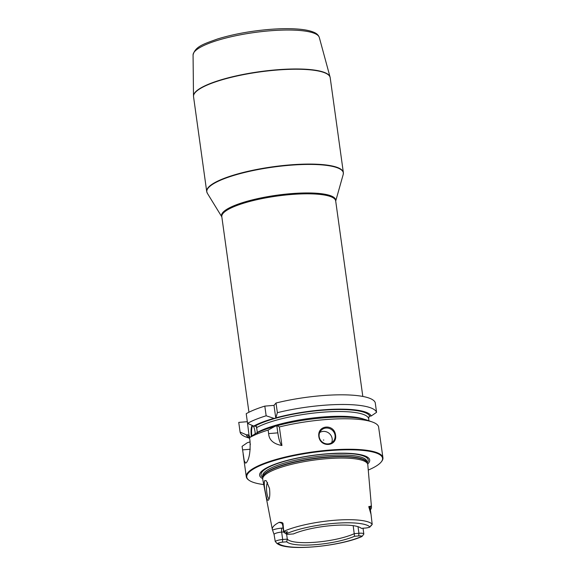 <?xml version="1.0" encoding="UTF-8"?>
<svg xmlns="http://www.w3.org/2000/svg" width="576" height="576" viewBox="0 0 576 576"><rect width="100%" height="100%" fill="white"/><g stroke="black" fill="none" stroke-linecap="round" stroke-linejoin="round"><path stroke-width="0.86" d="M263.743 484.567A68.544 15.3 -7.9 0 1 249.055 480.283L248.58 479.938A68.983 15.401 -7.9 0 1 246.276 476.698A68.983 15.401 -7.9 0 1 247.846 472.666A68.983 15.401 172.1 0 1 320.947 450.907A68.983 15.401 172.1 0 1 382.932 457.74L378.547 426.614A68.983 15.401 -7.9 0 0 372.254 421.97A68.983 15.401 -7.9 0 0 279.353 426.96L277.286 425.678A63.281 14.126 -7.9 0 1 366.696 420.012L372.254 421.97M277.286 425.678L275.069 426.29A63.281 14.126 -7.9 0 0 254.815 434.002L249.538 437.652L250.027 441.187C250.488 451.764 249.3 458.906 246.449 462.622L245.642 463.162L244.238 460.793L242.071 446.342L247.349 442.699L249.955 441.929L250.337 444.629M247.306 421.531L249.012 435.103L246.247 434.772A63.281 14.126 172.1 0 0 249.602 438.106M249.631 438.293L246.506 437.198A68.983 15.401 -7.9 0 1 240.084 432.058L246.247 434.772M240.084 432.058L238.745 422.388L247.154 421.704M253.721 426.074L247.558 423.367A68.983 15.401 -7.9 0 1 266.155 415.786L273.967 418.363A63.281 14.126 172.1 0 0 253.721 426.074L256.486 426.406L257.429 433.231M249.955 441.929L250.07 441.475M249.458 435.78L249.703 437.537M253.066 425.794A8.647 2.066 85.3 0 1 255.067 432.022A8.647 2.066 85.3 0 1 255.262 433.764M251.381 436.37A8.647 2.066 85.3 0 1 251.374 436.313A8.647 2.066 85.3 0 1 252.511 425.549M253.267 426.01A8.215 1.966 -94.7 0 0 252.979 425.945A8.215 1.966 -94.7 0 0 251.878 436.032M247.558 423.367L246.218 413.698A68.983 15.401 -7.9 0 1 264.809 406.116L274.003 405.367L275.782 418.212L277.366 412.682L276.026 403.013L274.003 405.367M249.538 437.652A68.983 15.401 -7.9 0 1 268.135 430.07L275.069 426.29M368.942 420.804L368.64 418.63L369.209 416.246L371.232 415.98A63.281 14.126 172.1 0 0 276.185 417.744M277.366 412.682A68.983 15.401 -7.9 0 1 376.567 412.33L371.232 415.98M376.567 412.33L375.228 402.66A68.983 15.401 -7.9 0 0 276.026 403.013M276.883 426.139L277.819 432.857A17.518 4.19 -94.7 0 0 281.93 445.536L279.353 426.96M266.155 415.786L264.809 406.116M368.266 470.066A68.544 15.3 -7.9 0 0 380.995 462.226A68.544 15.3 172.1 0 0 381.233 461.945L381.6 461.484A68.983 15.401 172.1 0 0 382.932 457.74M281.93 445.536C273.47 443.945 269.042 439.97 268.625 433.606L268.135 430.07M318.83 436.543C317.196 424.85 334.26 423.461 335.57 435.182C337.464 446.573 320.4 447.97 318.83 436.543M273.967 418.363L275.782 418.212M335.052 435.319A8.215 7.762 -139.3 0 1 333.338 441.324A8.215 7.762 -139.3 0 1 324.95 443.498A8.215 7.762 -139.3 0 1 319.162 436.622A8.215 7.762 40.7 0 1 320.882 430.618A8.215 7.762 40.7 0 1 329.263 428.443A8.215 7.762 40.7 0 1 335.052 435.319M331.632 442.786A8.215 7.762 -139.3 0 0 332.165 438.689A8.215 7.762 40.7 0 0 319.694 432.526M323.806 440.042L323.381 440.071L323.806 440.042M381.233 461.945A68.544 15.3 172.1 0 0 328.723 450.684A68.544 15.3 172.1 0 0 248.328 473.054A68.544 15.3 -7.9 0 0 249.055 480.283M262.692 478.627A55.562 12.406 -7.9 0 1 260.885 472.032A55.562 12.406 172.1 0 1 326.513 453.859A55.562 12.406 172.1 0 1 368.438 463.248A55.562 12.406 -7.9 0 1 367.661 464.062M278.064 543.19A47.261 10.548 172.1 0 0 313.942 546.811A47.261 10.548 172.1 0 0 361.944 536.342L361.368 536.623L361.944 536.342A4.118 0.922 -7.9 0 0 358.754 535.925L354.542 536.27A38.491 8.597 -7.9 0 1 315.814 544.637A38.491 8.597 -7.9 0 1 286.711 541.807L282.499 542.153A4.118 0.922 172.1 0 0 278.064 543.19L277.085 543.499L275.256 541.526L274.061 534.406L272.542 530.071A50.414 11.254 -7.9 0 1 272.34 529.459L262.735 479.297A53.042 11.844 -7.9 0 1 262.714 478.426A53.042 11.844 -7.9 0 1 263.916 476.057A53.042 11.844 172.1 0 1 318.521 459.511A53.042 11.844 172.1 0 1 367.589 463.874A53.042 11.844 172.1 0 1 367.798 464.717L371.477 507.082A50.854 11.354 -7.9 0 1 370.404 509.81M264.766 480.535L266.27 480.737L269.51 488.426C270.108 494.546 269.762 498.434 268.481 500.083C267.523 501.041 266.544 498.694 265.536 493.042C264.168 486.482 263.916 482.314 264.766 480.535M272.34 529.459A50.414 11.254 -7.9 0 1 273.47 526.385A50.414 11.254 -7.9 0 1 279.216 522.302C281.88 522.23 283.162 522.778 283.054 523.944L283.745 531.641L286.092 532.015C287.834 531.569 287.978 531.734 286.531 532.512L286.099 533.837A4.118 0.922 -7.9 0 0 286.229 533.988L283.838 532.282A6.307 1.411 -7.9 0 1 283.63 531.979A6.307 1.411 -7.9 0 1 283.745 531.641M286.229 533.988A4.118 0.922 -7.9 0 0 289.289 534.254L293.501 533.909A38.491 8.597 -7.9 0 1 332.23 525.535A38.491 8.597 -7.9 0 1 361.332 528.372L365.544 528.026A4.118 0.922 172.1 0 0 369.979 526.99L372.204 524.426L371.038 514.382L368.885 507.067C368.662 506.376 369.05 506.225 370.044 506.621L371.189 506.11A50.854 11.354 -7.9 0 1 371.477 507.082M370.634 506.239L370.174 508.169A6.307 1.411 172.1 0 0 369.972 507.881A3.283 3.125 -53.4 0 1 370.044 506.621L370.872 505.98M267.617 482.587A8.215 1.966 -94.7 0 0 266.832 492.682A8.215 1.966 -94.7 0 0 269.1 498.823M354.542 536.27L353.182 525.658M358.754 535.925L358.927 533.268L354.29 533.65A37.231 8.309 -7.9 0 1 315.792 542.21A37.231 8.309 -7.9 0 1 287.309 539.114L286.625 534.154M361.951 536.508L363.694 534.319A6.307 1.411 -7.9 0 0 363.83 533.966L363.031 528.228M358.013 526.673L358.927 533.268A6.307 1.411 -7.9 0 1 363.83 533.966M286.099 533.837A47.261 10.548 172.1 0 1 334.102 523.361A47.261 10.548 172.1 0 1 369.979 526.99L372.204 524.426M277.085 543.499L276.545 543.118L277.085 543.499M283.622 531.929L281.65 532.094L282.672 539.496L287.309 539.114L286.711 541.807M282.499 542.153L282.672 539.496A6.307 1.411 172.1 0 0 275.256 541.526M250.243 449.251L242.561 449.878M364.234 419.263A60.221 13.442 172.1 0 0 311.76 418.133A60.221 13.442 172.1 0 0 256.982 432.554M249.631 437.04A61.862 13.81 -7.9 0 1 247.673 434.65M255.146 425.959A61.862 13.81 -7.9 0 1 320.911 410.364A61.862 13.81 -7.9 0 1 369.785 416.095M368.64 418.63A60.221 13.442 172.1 0 0 321.89 412.265A60.221 13.442 172.1 0 0 256.32 427.795M277.819 432.857L268.625 433.606M262.843 477.41A54.101 12.074 -7.9 0 1 262.282 471.715A54.101 12.074 172.1 0 1 325.714 454.061A54.101 12.074 172.1 0 1 367.178 462.938M367.085 462.708L366.912 461.47A52.603 11.743 172.1 0 0 319.644 456.264A52.603 11.743 172.1 0 0 263.902 472.853A52.603 11.743 -7.9 0 0 262.706 475.927L262.879 477.166M262.886 477.13A52.603 11.743 -7.9 0 1 264.103 474.278A52.603 11.743 172.1 0 1 319.342 457.747A52.603 11.743 172.1 0 1 367.07 462.672M367.589 463.874L366.998 462.514A52.646 11.75 172.1 0 0 318.298 458.186A52.646 11.75 172.1 0 0 264.103 474.61A52.646 11.75 -7.9 0 0 262.908 476.964L262.714 478.426M372.182 524.11A49.882 11.138 172.1 0 0 334.325 520.301A49.882 11.138 172.1 0 0 283.723 531.331M370.534 506.383A9.59 2.138 172.1 0 0 371.189 506.11M371.218 525.067L370.814 525.629M368.885 507.067L369.972 507.881L370.476 511.466M286.531 532.512L286.092 532.015M283.63 531.979L282.6 524.585A6.307 1.411 -7.9 0 1 283.054 523.944M283.075 528.012L281.909 528.106A9.59 2.138 172.1 0 0 272.542 530.071M281.765 522.965A9.59 2.138 -7.9 0 1 279.216 522.302M281.909 528.106A3.283 0.785 -94.7 0 0 281.65 532.094A6.307 1.411 172.1 0 0 274.061 534.406M362.815 396.439L335.678 200.887A57.485 12.83 172.1 0 0 291.002 194.522A57.485 12.83 -7.9 0 0 221.803 216.684L248.94 412.243M207.346 193.27L221.832 216.878A57.658 12.874 -7.9 0 1 290.923 193.658A57.658 12.874 172.1 0 1 335.707 201.053L343.217 174.42A68.911 15.386 172.1 0 0 289.771 165.269A68.911 15.386 -7.9 0 0 207.346 193.27L206.705 191.513A68.983 15.401 -7.9 0 1 289.742 164.923A68.983 15.401 -7.9 0 1 343.354 172.555L343.217 174.42M206.705 191.513L193.543 96.674A68.983 15.401 -7.9 0 1 276.581 70.078A68.983 15.401 -7.9 0 1 330.199 77.71L343.354 172.555M193.543 96.674L193.493 95.969A68.962 15.394 -7.9 0 1 276.538 69.818A68.962 15.394 172.1 0 1 330.055 77.018L330.199 77.71M193.068 54.979C195.12 46.274 204.451 43.769 217.483 38.995C232.942 34.265 250.186 31.075 269.23 29.434C280.829 28.498 290.916 28.418 299.484 29.203C305.647 29.772 310.471 30.816 313.942 32.328C316.706 33.437 318.492 35.15 319.298 37.462A63.749 14.234 172.1 0 0 269.834 30.809A63.749 14.234 -7.9 0 0 193.068 54.979L193.493 95.969M246.276 476.698L243.144 454.118M361.922 536.53C339.991 546.307 287.935 551.498 277.351 543.708M370.174 508.169L371.038 514.382M282.6 524.585L281.326 522.662L282.413 522.857M319.298 37.462L330.055 77.018"/></g></svg>
